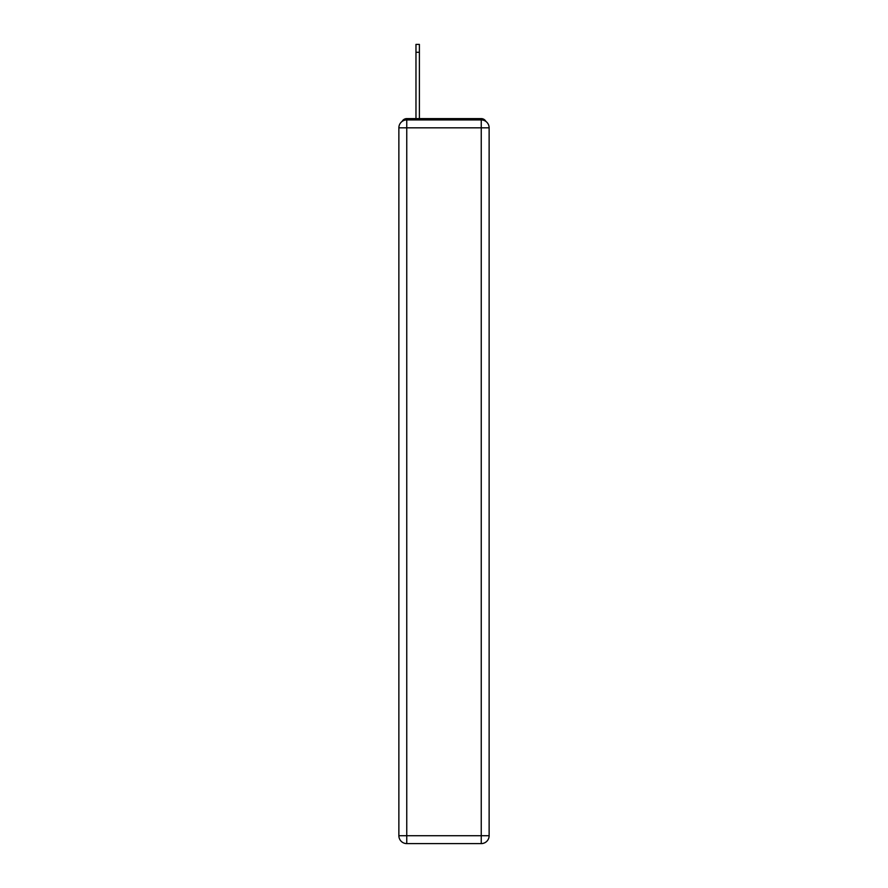 <?xml version="1.0" encoding="UTF-8"?>
<svg xmlns="http://www.w3.org/2000/svg" width="888" height="888" viewBox="0 0 888 888"><rect width="100%" height="100%" fill="white"/><g stroke="black" fill="none" stroke-linecap="round" stroke-linejoin="round"><path stroke-width="1.33" d="M485.914 121.456A5.261 5.261 0 0 0 481.241 118.615L406.76 118.615A5.261 5.261 0 0 0 402.086 121.456M406.76 118.615L415.973 118.615L415.973 44.4L419.391 44.4L419.391 118.615L423.476 118.615M464.524 118.615L481.241 118.615M406.76 119.924L481.241 119.924A7.892 7.892 0 0 1 489.133 127.817L489.133 835.708A7.892 7.892 0 0 1 481.241 843.6L406.76 843.6L406.76 835.708L481.241 835.708L481.241 127.817L406.76 127.817L406.76 835.708L398.867 835.708L398.867 127.817L406.76 127.817L406.76 119.924A7.892 7.892 0 0 0 398.867 127.817A7.892 7.892 0 0 1 406.76 119.924M398.867 835.708A7.892 7.892 0 0 0 406.76 843.6A7.892 7.892 0 0 1 398.867 835.708M481.241 843.6A7.892 7.892 0 0 0 489.133 835.708L481.241 835.708L481.241 843.6M489.133 127.817A7.892 7.892 0 0 0 481.241 119.924L481.241 127.817L489.133 127.817M415.973 52.292L419.391 52.292"/></g></svg>
